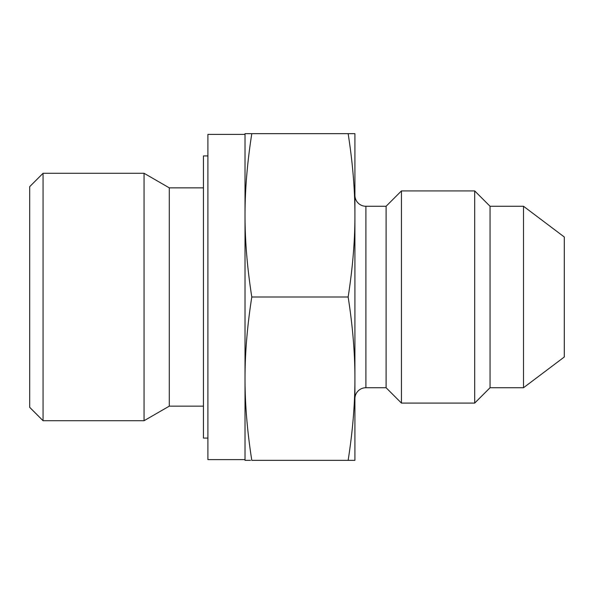 <?xml version="1.0" encoding="UTF-8"?>
<svg xmlns="http://www.w3.org/2000/svg" width="594" height="594" viewBox="0 0 594 594"><rect width="100%" height="100%" fill="white"/><g stroke="black" fill="none" stroke-linecap="round" stroke-linejoin="round"><path stroke-width="0.89" d="M43.065 173.285L29.7 186.65L29.7 407.35L43.065 420.715L43.065 173.285L144.06 173.285L144.06 420.715L169.29 406.148L169.29 187.853L144.06 173.285M245.025 459.608L207.9 459.608L207.9 134.393L245.025 134.393M354.915 398.723A10.989 10.989 0 0 1 365.904 387.734L365.904 206.267A10.989 10.989 0 0 1 354.915 195.278M365.904 387.734L386.1 387.734L386.1 206.267L401.447 190.912L401.447 403.081M474.695 403.081L474.695 190.912L490.05 206.267L523.507 206.267L523.507 387.734L564.3 356.994L564.3 237.006L523.507 206.267M523.507 387.734L490.05 387.734L490.05 206.267M207.9 438.075L203.445 438.075L203.445 155.925L207.9 155.925M348.143 460.35L354.915 460.35L354.915 215.325C354.952 240.689 352.695 267.916 348.143 297C352.695 326.084 354.952 353.311 354.915 378.675C354.952 404.039 352.695 431.266 348.143 460.35L251.797 460.35C247.245 431.266 244.988 404.039 245.025 378.675C244.988 353.311 247.245 326.084 251.797 297C247.245 267.916 244.988 240.689 245.025 215.325C244.988 189.961 247.245 162.734 251.797 133.65L245.025 133.65L245.025 460.35L250.519 460.35M349.421 133.65L348.143 133.65C352.695 162.734 354.952 189.961 354.915 215.325L354.915 133.65L251.797 133.65M348.143 297L251.797 297M169.29 187.853L203.445 187.853M365.904 206.267L386.1 206.267M401.447 190.919L474.695 190.919M490.05 387.734L474.695 403.088L401.447 403.088L386.1 387.734M169.29 406.148L203.445 406.148M43.065 420.715L144.06 420.715"/></g></svg>
